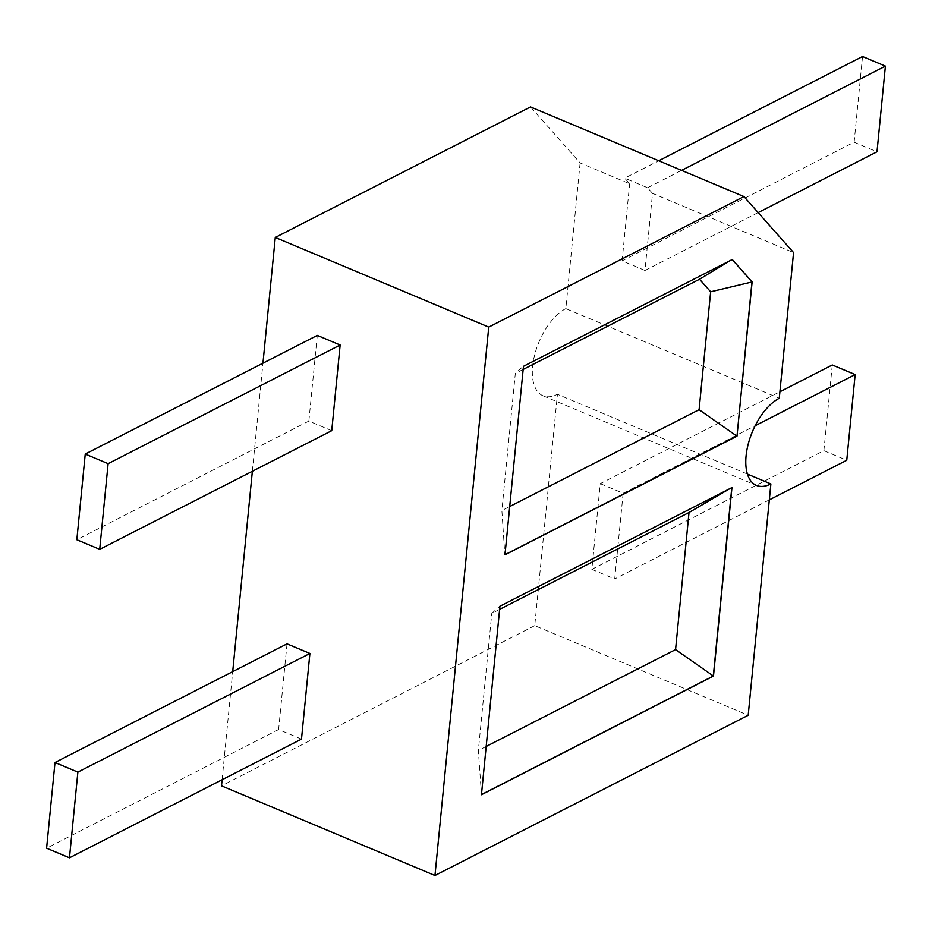 <?xml version="1.0" encoding="UTF-8"?>
<svg xmlns="http://www.w3.org/2000/svg" width="932" height="932" viewBox="0 0 932 932"><rect width="100%" height="100%" fill="white"/><g stroke="black" fill="none" stroke-linecap="round" stroke-linejoin="round"><path stroke-width="0.7" stroke-dasharray="4.66 3.5" d="M523.458 366.323L504.818 554.761L501.87 510.55L509.711 506.542M732.284 259.515L523.306 366.253L515.314 373.452L501.87 510.55M730.641 260.354L732.214 259.55M523.155 369.445L515.314 373.452M747.441 474.085L557.429 394.283L534.747 625.64L748.198 715.275M832.288 364.971L823.888 450.657L591.855 569.336L600.255 483.65L779.921 391.755M591.855 569.336L614.724 578.935L623.135 493.249L600.255 483.65M534.747 625.64L221.513 785.839M222.107 779.735L232.709 671.634M252.351 471.277L262.952 363.165M331.745 430.677L308.865 421.078L76.843 539.745M317.276 335.392L308.865 421.078M301.49 739.134L278.621 729.535L46.6 848.202M287.021 643.849L278.621 729.535M530.506 106.924L580.112 162.937L629.659 183.755L624.708 178.152L658.703 160.77M862.531 56.514L854.131 142.2L622.098 260.867L644.979 270.478L652.54 193.355L793.563 252.584M652.54 193.355L647.577 187.751L624.708 178.152M580.112 162.937L565.829 308.608L779.28 398.255M622.098 260.867L629.659 183.755M565.829 308.608A48.08 24.547 112.8 0 0 534.828 354.218A48.08 24.547 112.8 0 0 543.007 395.774A48.08 24.547 112.8 0 0 557.429 394.283M499.936 606.231L731.795 487.646M731.958 487.564L729.861 488.636M481.448 794.74L499.785 606.173L491.793 613.373L499.634 609.365M481.471 794.588L478.349 750.47L491.793 613.373M623.135 493.249L755.153 425.726M769.319 499.867L614.724 578.935M823.888 450.657L846.757 460.268M647.577 187.751L681.572 170.37M758.147 212.589L644.979 270.478M854.131 142.2L877 151.8M486.189 746.462L478.349 750.47M543.007 395.774L756.469 485.421"/><path stroke-width="1.4" d="M752.124 281.93L732.284 259.515L523.458 366.323L504.981 554.82L737.002 436.153L752.124 281.93L710.65 291.798L699.524 279.239L523.155 369.445M770.881 483.929L748.198 715.275L434.964 875.486L488.741 327.109L743.957 196.57L793.563 252.584L779.28 398.255A48.08 24.547 112.8 0 0 748.279 443.865A48.08 24.547 112.8 0 0 756.469 485.421A48.08 24.547 112.8 0 0 770.881 483.929L747.441 474.085M499.936 606.231L731.958 487.564L713.481 676.073L481.448 794.74L499.936 606.231M504.993 554.68L736.851 436.094L699.093 409.684L710.65 291.798M737.002 436.153L751.973 281.86L732.214 259.55M730.641 260.354L699.524 279.239M509.711 506.542L699.093 409.684M222.107 779.735L221.513 785.839L434.964 875.486M262.952 363.165L275.278 237.462L488.741 327.109M232.709 671.634L252.351 471.277M340.145 344.991L331.745 430.677L99.712 549.344L108.112 463.658L340.145 344.991L317.276 335.392L85.243 454.059L108.112 463.658M309.902 653.46L301.49 739.134L69.469 857.813L77.869 772.127L309.902 653.46L287.021 643.849L55 762.516L77.869 772.127M275.278 237.462L530.506 106.924L743.957 196.57M731.795 487.646L713.329 676.003L481.471 794.588M713.481 676.073L675.572 649.592L486.189 746.462M779.921 391.755L832.288 364.971L855.157 374.582L846.757 460.268L769.319 499.867M755.153 425.726L855.157 374.582M99.712 549.344L76.843 539.745L85.243 454.059M69.469 857.813L46.6 848.202L55 762.516M658.703 160.77L862.531 56.514L885.4 66.125L877 151.8L758.147 212.589M681.572 170.37L885.4 66.125M729.861 488.636L689.016 512.507L675.572 649.592M499.634 609.365L689.016 512.507"/></g></svg>
